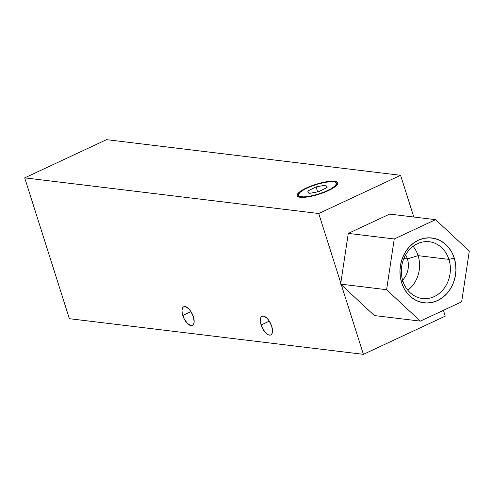 <?xml version="1.0" encoding="UTF-8"?>
<svg xmlns="http://www.w3.org/2000/svg" width="494" height="494" viewBox="0 0 494 494"><rect width="100%" height="100%" fill="white"/><g stroke="black" fill="none" stroke-linecap="round" stroke-linejoin="round"><path stroke-width="0.74" d="M334.549 181.279L334.315 181.885L334.549 181.279L332.085 181.174L321.792 182.687L313.857 184.997L306.465 187.955L300.735 191.122L297.542 194.006L297.067 195.198L297.376 196.167L300.253 197.285A21.279 5.187 162.4 0 1 298.166 196.754A21.279 5.187 162.4 0 1 308.565 187.022A21.279 5.187 162.4 0 1 334.549 181.279A21.279 5.187 162.4 0 1 337.427 184.299A21.279 5.187 162.4 0 1 321.353 193.432A21.279 5.187 162.4 0 1 300.253 197.285L305.749 197.186L313.017 195.877L320.952 193.574L328.343 190.61L334.074 187.448L337.266 184.565L337.742 183.367L337.433 182.397L334.549 181.279M261.11 324.966A10.306 4.712 65 0 1 262.048 316.265A10.306 4.712 65 0 1 271.706 326.25L272.497 331.437L271.867 333.888L271.231 334.66L270.409 335.08L268.341 334.833L265.976 333.178L262.666 328.664L260.622 323.119L260.319 319.779L260.949 317.327L261.585 316.561L263.382 316.08L266.84 318.043L269.137 320.847L271.706 326.25A10.306 4.712 65 0 1 270.768 334.951A10.306 4.712 65 0 1 261.11 324.966L269.323 321.131L261.11 324.966M182.768 315.468A10.306 4.712 65 0 1 183.712 306.774A10.306 4.712 65 0 1 193.37 316.753L194.161 321.94L193.531 324.391L192.895 325.163L191.092 325.645L187.64 323.681L184.33 319.167L182.28 313.622L181.983 310.281L182.613 307.83L183.249 307.064L185.046 306.583L188.504 308.546L190.801 311.35L193.37 316.753A10.306 4.712 65 0 1 192.432 325.453A10.306 4.712 65 0 1 182.768 315.468L190.98 311.64L182.768 315.468M69.376 318.698L24.7 177.865L106.556 139.66L400.578 175.302L318.729 213.507L24.7 177.865L69.376 318.698L363.399 354.34L341.329 284.766L363.399 354.34L445.255 316.135L443.414 310.331L445.255 316.135L363.399 354.34L69.376 318.698M340.798 283.081L318.729 213.507L340.798 283.081M413.818 217.027L400.578 175.302L413.818 217.027M106.556 139.66L400.578 175.302L318.729 213.507L24.7 177.865L106.556 139.66M448.904 259.387A28.59 24.453 96.9 0 0 417.473 243.709A28.59 24.453 96.9 0 0 402.82 280.895L401.634 282.673A32.653 27.93 -83.1 0 1 418.375 240.208A32.653 27.93 -83.1 0 1 454.264 258.109L448.904 259.387L418.091 255.651L407.414 258.893L403.876 258.461L407.414 258.893A19.019 16.265 96.9 0 0 405.636 254.898A19.019 16.265 -83.1 0 1 407.414 258.893L418.091 255.651A28.59 24.453 96.9 0 0 413.114 246.339A28.59 24.453 -83.1 0 1 418.091 255.651L448.904 259.387A28.59 24.453 -83.1 0 1 422.419 298.524A28.59 24.453 -83.1 0 1 402.82 280.895A28.59 24.453 -83.1 0 1 429.298 241.757A28.59 24.453 -83.1 0 1 448.904 259.387L454.264 258.109L455.629 264.234L455.925 270.595L455.147 276.949L453.325 283.056L450.528 288.669L446.866 293.578L442.476 297.604L437.523 300.58L432.207 302.396L426.723 302.983L421.289 302.316L416.109 300.42L411.385 297.376L407.303 293.294L404.006 288.329L401.634 282.673L400.27 276.547L399.973 270.187L400.745 263.833L402.567 257.732L405.364 252.119L409.032 247.204L413.422 243.184L418.375 240.208L423.691 238.392L429.175 237.805L434.609 238.472L439.784 240.362L444.507 243.412L448.595 247.494L451.893 252.459L454.264 258.109A32.653 27.93 -83.1 0 1 437.523 300.58A32.653 27.93 -83.1 0 1 401.634 282.673L402.82 280.895A28.59 24.453 96.9 0 0 434.245 296.567A28.59 24.453 96.9 0 0 448.904 259.387M461.655 301.822L469.3 251.094L435.597 219.669L389.636 214.093L435.597 219.669L394.243 238.966L348.282 233.396L389.636 214.093L348.282 233.396L394.243 238.966L386.598 289.694L340.638 284.118L348.282 233.396L340.638 284.118L386.598 289.694L420.301 321.119L374.347 315.549L340.638 284.118L374.347 315.549L420.301 321.119L461.655 301.822L469.3 251.094L435.597 219.669L394.243 238.966L386.598 289.694L420.301 321.119L461.655 301.822M407.797 290.206A28.59 24.453 96.9 0 0 418.091 255.651A28.59 24.453 -83.1 0 1 407.797 290.206M402.579 280.11A19.019 16.265 96.9 0 0 407.414 258.893A19.019 16.265 -83.1 0 1 402.579 280.11M335.056 186.01L335.222 186.615L335.056 186.01L330.894 188.899L324.675 191.845L317.352 194.395L310.034 196.174L303.841 196.902L299.71 196.47L298.635 195.834L298.277 194.945L299.753 192.555A20.007 4.872 162.4 0 1 320.526 183.33A20.007 4.872 162.4 0 1 336.488 183.28A20.007 4.872 162.4 0 1 335.056 186.01A20.007 4.872 162.4 0 1 314.462 195.192A20.007 4.872 162.4 0 1 298.345 195.377A20.007 4.872 162.4 0 1 299.753 192.555L303.915 189.671L310.133 186.726L317.457 184.169L324.774 182.391L330.968 181.662L335.093 182.095L336.173 182.737L336.531 183.626L335.056 186.01M325.762 185.102L316.061 186.905L307.706 191.079L309.046 193.463L318.747 191.666L327.102 187.485L325.762 185.102L326.596 187.739L325.762 185.102L327.102 187.485L318.747 191.666L309.046 193.463L307.706 191.079L316.061 186.905L317.636 191.87L316.061 186.905L325.762 185.102M336.494 183.299L336.957 184.978M298.345 195.377L298.944 197.038"/></g></svg>
